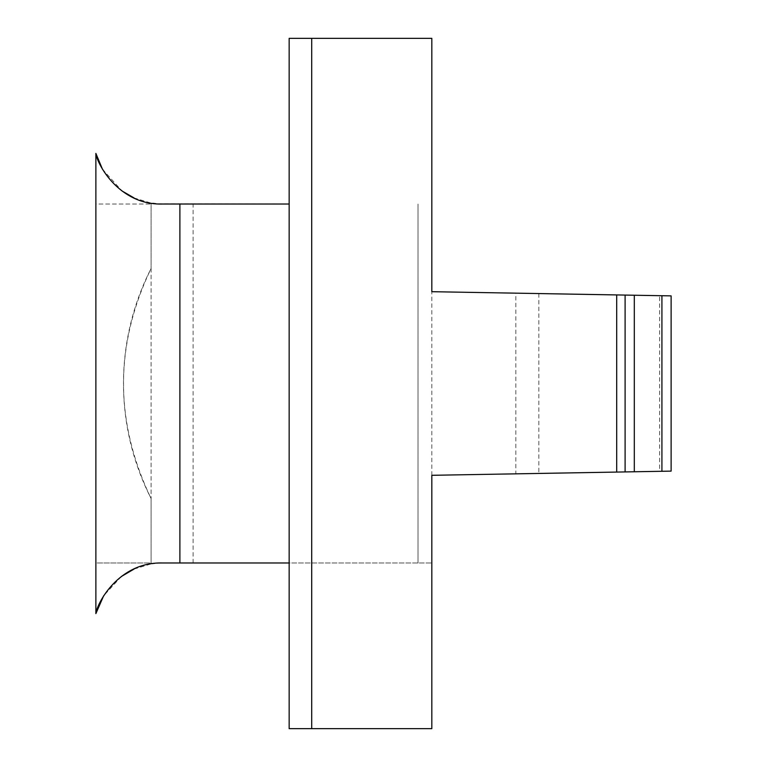 <?xml version="1.0" encoding="UTF-8"?>
<svg xmlns="http://www.w3.org/2000/svg" width="767" height="767" viewBox="0 0 767 767"><rect width="100%" height="100%" fill="white"/><g stroke="black" fill="none" stroke-linecap="round" stroke-linejoin="round"><path stroke-width="0.58" stroke-dasharray="3.83 2.88" d="M289.159 38.35L311.709 38.35L311.709 728.65L289.159 728.65M95.875 153.4L95.875 204.022L151.099 204.022L151.099 268.45C114.36 345.16 114.36 421.86 151.099 498.55L151.099 562.978L95.875 562.978L95.875 613.6M134.024 569.085L151.099 563.908L151.099 562.978L95.875 562.978L95.875 204.022L151.099 204.022L151.099 203.092L134.062 197.934M121.339 576.516L103.67 595.748M152.959 203.37L151.099 203.092L151.099 563.908L162.403 562.978L431.821 562.978L289.159 562.978M102.452 169.2L122.011 190.964M289.159 204.022L155.864 203.715M151.099 268.45L151.099 498.55A253.493 253.493 0 0 1 151.099 268.45M418.015 204.022L418.015 562.978L418.015 204.022M311.709 728.65L431.821 728.65L431.821 475.3L659.62 471.322L659.62 295.678L671.125 295.88L671.125 471.12L659.62 471.322M431.821 475.3L431.821 38.35L311.709 38.35M431.821 291.7L515.836 293.167L515.836 473.833M659.62 295.678L515.836 293.167M625.105 295.074L625.105 471.926M193.111 562.978L193.111 204.022M538.846 293.569L538.846 473.431"/><path stroke-width="1.15" d="M625.105 471.926L431.821 475.3L431.821 728.65L289.159 728.65L289.159 38.35L431.821 38.35L431.821 291.7L625.105 295.074L625.105 471.926L634.309 471.763L634.309 295.237L625.105 295.074M179.89 204.022L162.403 204.022C118.981 205.278 96.958 163.822 95.875 153.4L95.875 613.6C97.026 603.188 118.741 561.827 162.403 562.978L179.89 562.978L179.89 204.022L289.159 204.022M134.024 569.085L121.339 576.516M103.67 595.748L95.875 613.6M95.875 153.4L102.452 169.2M122.011 190.964L134.062 197.934M155.864 203.715L152.959 203.37M289.159 562.978L179.89 562.978M661.921 471.283L671.125 471.12L671.125 295.88L661.921 295.717L661.921 471.283L634.309 471.763M634.309 295.237L661.921 295.717M616.706 294.931L616.706 472.069M311.709 728.65L311.709 38.35"/></g></svg>
